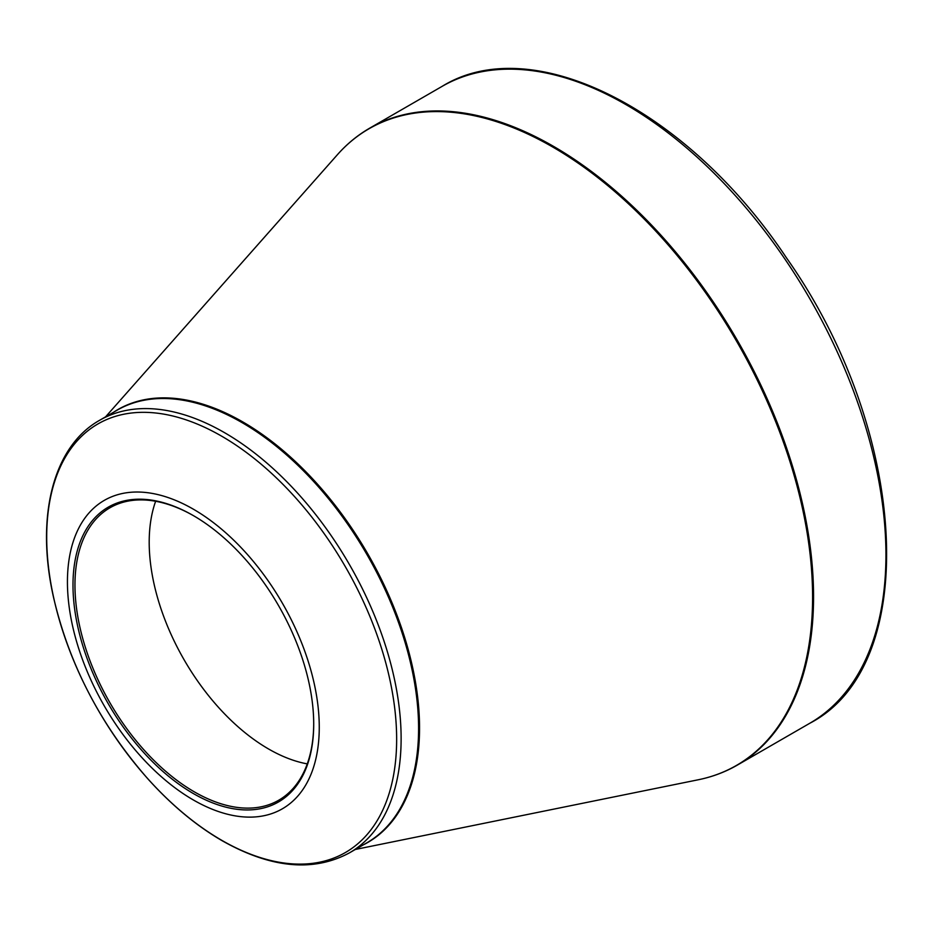 <?xml version="1.0" encoding="UTF-8"?>
<svg xmlns="http://www.w3.org/2000/svg" width="934" height="934" viewBox="0 0 934 934"><rect width="100%" height="100%" fill="white"/><g stroke="black" fill="none" stroke-linecap="round" stroke-linejoin="round"><path stroke-width="1.4" d="M193.35 509.182A178.079 102.81 60 0 1 302.394 790.234A178.079 102.81 60 0 1 84.305 664.319A178.079 102.81 60 0 1 193.35 509.182M193.35 793.55A170.21 98.268 60 0 1 72.992 585.093A170.21 98.268 60 0 1 193.35 515.603A170.21 98.268 60 0 1 313.707 724.06A170.21 98.268 60 0 1 193.35 793.55M193.84 515.883A168.82 97.475 -120 0 0 109.92 507.804A168.82 97.475 -120 0 0 84.048 643.082A168.82 97.475 -120 0 0 194.33 791.857A168.82 97.475 -120 0 0 278.741 800.216A168.82 97.475 -120 0 0 313.707 723.5M307.263 763.884A168.82 97.475 60 0 1 184.161 659.883A168.82 97.475 60 0 1 155.639 501.266M369.689 128.168A367.704 212.298 60 0 1 737.405 340.466A367.704 212.298 60 0 1 737.393 765.063L809.79 723.266A367.704 212.298 -120 0 0 809.79 298.682A367.704 212.298 -120 0 0 442.086 86.383L369.689 128.168C357.652 135.126 346.888 143.976 337.384 154.729A367.552 212.205 -120 0 1 552.694 147A367.552 212.205 -120 0 1 801.197 502.69A367.552 212.205 -120 0 1 698.247 779.773C712.303 776.913 725.356 772.009 737.393 765.063M113.504 412.279A249.927 144.291 60 0 1 242.828 421.946A249.927 144.291 60 0 1 407.271 646.235A249.927 144.291 60 0 1 363.268 844.885M99.623 420.288A249.763 144.198 60 0 1 224.51 432.652A249.763 144.198 60 0 1 387.68 652.749A249.763 144.198 60 0 1 349.386 852.894L366.864 842.807A249.763 144.198 -120 0 0 405.146 642.662A249.763 144.198 -120 0 0 241.976 422.565A249.763 144.198 -120 0 0 117.1 410.201L99.623 420.288C52.841 446.499 35.34 517.448 53.623 597.748C69.361 664.903 100.907 725.426 148.273 779.306C171.669 805.236 196.315 825.726 222.199 840.752C270.872 868.223 313.275 872.274 349.386 852.894M221.673 840.273A247.452 142.867 -120 0 0 396.646 739.249A247.452 142.867 -120 0 0 221.673 436.178A247.452 142.867 -120 0 0 46.7 537.202A247.452 142.867 -120 0 0 221.673 840.273M355.329 849.461L698.247 779.773M105.565 416.856L337.384 154.729M809.79 723.266C922.232 665.113 908.502 430.562 786.498 257.901C687.961 109.663 532.333 30.483 442.086 86.383"/></g></svg>
